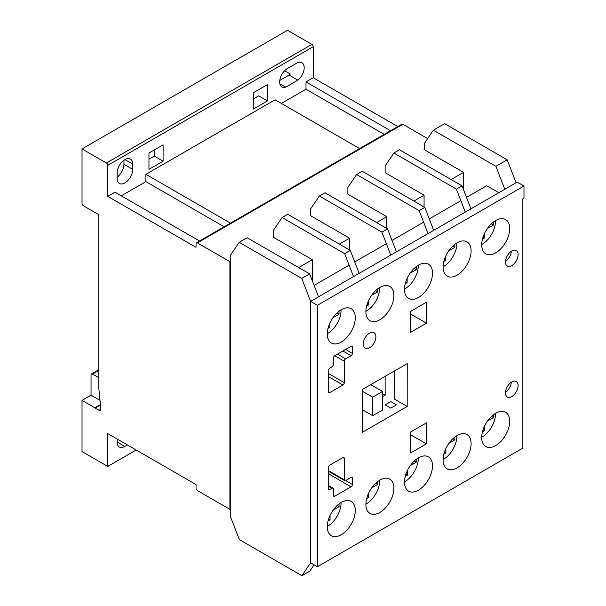 <?xml version="1.0" encoding="UTF-8"?>
<svg xmlns="http://www.w3.org/2000/svg" width="606" height="606" viewBox="0 0 606 606"><rect width="100%" height="100%" fill="white"/><g stroke="black" fill="none" stroke-linecap="round" stroke-linejoin="round"><path stroke-width="0.91" d="M495.708 445.577A19.793 11.431 120 0 0 508.639 428.131A19.793 11.431 120 0 0 505.609 412.269A19.793 11.431 120 0 0 495.708 413.254A19.793 11.431 120 0 0 482.777 430.692A19.793 11.431 120 0 0 485.807 446.561A19.793 11.431 120 0 0 495.708 445.577M457.098 275.162A19.793 11.431 120 0 0 470.036 257.717A19.793 11.431 120 0 0 466.999 241.847A19.793 11.431 120 0 0 457.098 242.832A19.793 11.431 120 0 0 444.168 260.277A19.793 11.431 120 0 0 447.205 276.139A19.793 11.431 120 0 0 457.098 275.162M418.496 490.156A19.793 11.431 120 0 0 431.427 472.71A19.793 11.431 120 0 0 428.389 456.848A19.793 11.431 120 0 0 418.496 457.833A19.793 11.431 120 0 0 405.558 475.278A19.793 11.431 120 0 0 408.595 491.14A19.793 11.431 120 0 0 418.496 490.156M379.886 512.449A19.793 11.431 120 0 0 392.817 495.004A19.793 11.431 120 0 0 389.787 479.141A19.793 11.431 120 0 0 379.886 480.119A19.793 11.431 120 0 0 366.956 497.564A19.793 11.431 120 0 0 369.986 513.426A19.793 11.431 120 0 0 379.886 512.449M341.276 342.026A19.793 11.431 120 0 0 354.215 324.581A19.793 11.431 120 0 0 351.177 308.719A19.793 11.431 120 0 0 341.276 309.704A19.793 11.431 120 0 0 328.346 327.149A19.793 11.431 120 0 0 331.384 343.011A19.793 11.431 120 0 0 341.276 342.026M341.276 534.734A19.793 11.431 120 0 0 354.215 517.297A19.793 11.431 120 0 0 351.177 501.427A19.793 11.431 120 0 0 341.276 502.412A19.793 11.431 120 0 0 328.346 519.857A19.793 11.431 120 0 0 331.384 535.719A19.793 11.431 120 0 0 341.276 534.734M457.098 467.87A19.793 11.431 120 0 0 470.036 450.425A19.793 11.431 120 0 0 466.999 434.563A19.793 11.431 120 0 0 457.098 435.54A19.793 11.431 120 0 0 444.168 452.985A19.793 11.431 120 0 0 447.205 468.847A19.793 11.431 120 0 0 457.098 467.87M369.554 347.73A8.938 5.159 120 0 0 375.394 339.852A8.938 5.159 120 0 0 374.023 332.686A8.938 5.159 120 0 0 369.554 333.133A8.938 5.159 120 0 0 363.714 341.011A8.938 5.159 120 0 0 365.077 348.177A8.938 5.159 120 0 0 369.554 347.73M511.79 265.61A8.938 5.159 120 0 0 517.63 257.732A8.938 5.159 120 0 0 516.259 250.566A8.938 5.159 120 0 0 511.79 251.013A8.938 5.159 120 0 0 505.949 258.891A8.938 5.159 120 0 0 507.32 266.049A8.938 5.159 120 0 0 511.79 265.61M511.32 251.301A8.938 5.159 -60 0 1 505.487 261.406M379.886 319.741A19.793 11.431 120 0 0 392.817 302.296A19.793 11.431 120 0 0 389.787 286.433A19.793 11.431 120 0 0 379.886 287.411A19.793 11.431 120 0 0 366.956 304.856A19.793 11.431 120 0 0 369.986 320.718A19.793 11.431 120 0 0 379.886 319.741M418.496 297.448A19.793 11.431 120 0 0 431.427 280.002A19.793 11.431 120 0 0 428.389 264.14A19.793 11.431 120 0 0 418.496 265.117A19.793 11.431 120 0 0 405.558 282.563A19.793 11.431 120 0 0 408.595 298.432A19.793 11.431 120 0 0 418.496 297.448M495.708 252.869A19.793 11.431 120 0 0 508.639 235.423A19.793 11.431 120 0 0 505.609 219.561A19.793 11.431 120 0 0 495.708 220.539A19.793 11.431 120 0 0 482.777 237.984A19.793 11.431 120 0 0 485.807 253.846A19.793 11.431 120 0 0 495.708 252.869M511.79 396.544A8.938 5.159 120 0 0 517.63 388.666A8.938 5.159 120 0 0 516.259 381.5A8.938 5.159 120 0 0 511.79 381.939A8.938 5.159 120 0 0 505.949 389.817A8.938 5.159 120 0 0 507.32 396.983A8.938 5.159 120 0 0 511.79 396.544M511.32 382.234A8.938 5.159 -60 0 1 505.487 392.34M466.506 197.405L486.724 185.731L498.829 192.723M522.849 198.768L523.978 198.117L523.978 186.019L317.392 305.288L317.392 566.731L522.849 448.107L522.849 198.768M460.863 200.669L429.253 218.917M423.609 222.175L391.999 240.423M386.355 243.68L354.745 261.928M349.101 265.193L314.105 285.396M523.978 186.019L517.206 182.111L310.62 301.379L310.62 562.815L310.62 301.379L301.75 278.419L309.651 273.859L247.112 237.749L239.211 242.309L230.469 255.194L230.469 516.63L239.34 539.59L301.879 575.7L309.787 571.14L314.075 564.815M317.392 566.731L310.62 562.815L301.879 575.7M317.392 305.288L310.62 301.379L318.521 296.819L309.651 273.859M329.846 465.105A1.916 1.106 120 0 0 328.49 467.453L328.49 488.807A1.916 1.106 120 0 0 328.884 489.686A1.916 1.106 120 0 0 329.846 489.595L332.073 488.307A1.916 1.106 -60 0 1 333.027 488.216A1.916 1.106 -60 0 1 333.421 489.095L333.421 495.428A1.916 1.106 120 0 0 333.823 496.306A1.916 1.106 120 0 0 334.777 496.216L351.048 486.823A1.916 1.106 120 0 0 352.404 484.474L352.412 478.217A1.916 1.106 120 0 0 352.01 477.339A1.916 1.106 120 0 0 351.056 477.43L345.625 480.566A1.916 1.106 -60 0 1 344.67 480.656A1.916 1.106 -60 0 1 344.269 479.785L344.269 458.341A1.916 1.106 120 0 0 343.875 457.462A1.916 1.106 120 0 0 342.913 457.56L329.846 465.105M410.633 311.386L410.656 332.346L426.465 323.195L426.442 302.235L410.633 311.386M426.442 443.872L426.465 422.882L410.656 431.98L410.633 452.97L426.442 443.872L410.656 434.752M362.426 432.245L407.179 406.474L407.224 363.638L362.479 389.416L362.426 432.245M333.421 364.418A1.916 1.106 -60 0 1 332.073 366.766L329.846 368.047A1.916 1.106 120 0 0 328.49 370.395L328.49 391.756A1.916 1.106 120 0 0 328.884 392.635A1.916 1.106 120 0 0 329.846 392.536L342.913 384.992A1.916 1.106 120 0 0 344.269 382.644L344.269 361.199A1.916 1.106 -60 0 1 345.625 358.858L351.056 355.722A1.916 1.106 120 0 0 352.412 353.374L352.404 347.117A1.916 1.106 120 0 0 352.003 346.246A1.916 1.106 120 0 0 351.048 346.337L334.777 355.73A1.916 1.106 120 0 0 333.421 358.078L333.421 364.418M394.764 370.819L394.764 399.309L407.179 406.474M410.641 314.06L426.465 323.195M481.709 437.221A18.831 10.87 120 0 0 482.164 436.971A18.831 10.87 120 0 0 495.473 413.39M487.497 421.072L493.473 417.557L493.451 414.769M482.459 431.851L484.497 430.646L484.467 426.276M491.504 416.42L493.473 417.557M483.05 429.813L484.497 430.646M404.497 481.8A18.831 10.87 120 0 0 404.944 481.55A18.831 10.87 120 0 0 418.254 457.969M410.277 465.65L416.254 462.136L416.231 459.348M405.247 476.43L407.285 475.233L407.247 470.854M414.292 461.007L416.254 462.136M405.838 474.392L407.285 475.233M365.888 504.094A18.831 10.87 120 0 0 366.342 503.836A18.831 10.87 120 0 0 379.651 480.263M371.675 487.936L377.644 484.429L377.629 481.634M366.638 498.715L368.675 497.518L368.645 493.148M375.682 483.293L377.644 484.429M367.228 496.685L368.675 497.518M327.285 526.379A18.831 10.87 120 0 0 327.732 526.129A18.831 10.87 120 0 0 341.042 502.548M333.065 510.229L339.042 506.714L339.019 503.927M328.028 521.008L330.065 519.812L330.035 515.433M337.072 505.586L339.042 506.714M328.626 518.971L330.065 519.812M443.107 459.507A18.831 10.87 120 0 0 443.554 459.257A18.831 10.87 120 0 0 456.863 435.684M448.887 443.357L454.864 439.85L454.841 437.055M443.85 454.136L445.895 452.94L445.857 448.569M452.902 438.714L454.864 439.85M444.448 452.106L445.895 452.94M443.107 266.799A18.831 10.87 120 0 0 443.554 266.549A18.831 10.87 120 0 0 456.863 242.968M448.766 250.823L454.826 247.392L454.848 244.347M443.85 261.436L445.736 260.368L445.766 256.058M452.72 246.172L454.826 247.392M444.38 259.588L445.736 260.368M327.285 333.671A18.831 10.87 120 0 0 327.732 333.421A18.831 10.87 120 0 0 341.042 309.84M332.936 317.695L339.004 314.256L339.027 311.211M328.028 328.308L329.914 327.24L329.944 322.922M336.898 313.044L339.004 314.256M328.558 326.46L329.914 327.24M365.888 311.378A18.831 10.87 120 0 0 366.342 311.128A18.831 10.87 120 0 0 379.651 287.555M371.546 295.41L377.606 291.971L377.629 288.926M366.638 306.015L368.516 304.947L368.554 300.637M375.5 290.751L377.606 291.971M367.168 304.167L368.516 304.947M404.497 289.092A18.831 10.87 120 0 0 404.944 288.842A18.831 10.87 120 0 0 418.254 265.261M410.156 273.117L416.216 269.678L416.239 266.632M405.24 283.722L407.126 282.654L407.156 278.343M414.11 268.466L416.216 269.678M405.778 281.873L407.126 282.654M481.709 244.513A18.831 10.87 120 0 0 482.164 244.263A18.831 10.87 120 0 0 495.473 220.682M487.368 228.538L493.428 225.099L493.451 222.054M482.459 239.143L484.338 238.075L484.376 233.764M491.33 223.887L493.428 225.099M482.99 237.294L484.338 238.075M372.698 415.686L372.698 397.157L382.545 391.468L382.545 410.004L372.698 415.686L362.456 409.777M372.698 397.157L362.471 391.256M382.545 391.468L370.736 384.659M117.102 173.18A11.067 6.386 -60 0 1 124.927 159.628A11.067 6.386 -60 0 1 130.464 159.083A11.067 6.386 -60 0 1 132.752 164.143L132.752 169.362A11.067 6.386 -60 0 1 127.919 180.49A11.067 6.386 -60 0 1 119.397 183.459A11.067 6.386 -60 0 1 117.102 178.391L117.102 173.18M99.998 400.331L91.051 395.173L91.051 374.864A1.916 1.106 60 0 1 91.453 373.985A1.916 1.106 60 0 1 92.407 374.084L98.778 377.591M98.634 377.674L98.778 378.121M253.361 109.072L253.361 92.748L267.496 84.59L267.496 100.914L253.361 109.072M253.361 98.907L258.694 95.831L267.496 100.914M495.913 166.317L507.207 159.802L516.077 182.762L504.79 189.277L495.913 166.317L433.373 130.207L424.639 143.092L424.639 149.887L424.071 149.561L424.639 149.235M463.582 189.845L463.582 172.377L424.639 149.887M507.358 457.053L496.072 463.567M390.772 408.111L396.415 404.861L390.772 401.604L385.128 404.853L390.772 408.111M463.582 172.377L451.129 179.565M427.677 138.607L402.846 124.275A1.916 1.106 -120 0 0 401.892 124.177L196.435 242.801A1.916 1.106 -120 0 0 196.041 243.673L196.041 247.324L107.762 196.359L107.762 165.34A1.916 1.106 -120 0 0 106.406 162.999L82.022 148.917L82.022 203.283A2.03 1.174 -120 0 0 83.295 205.699L98.778 214.638L98.778 387.901L100.801 408.512A2.689 1.553 60 0 1 100.323 410.413A2.689 1.553 60 0 1 98.975 410.277L95.15 408.065L100.46 405.005M91.051 395.173L82.022 400.384L82.022 451.553L107.762 466.415L107.762 433.601L196.049 484.573L196.049 488.224A1.916 1.106 -120 0 0 197.405 490.572L229.909 509.335L229.909 261.663L197.389 242.892A1.916 1.106 -120 0 0 196.435 242.801M229.909 261.663L230.469 261.337M282.108 217.546L287.752 214.289L350.291 250.392L359.161 273.351L353.518 276.616L344.647 253.649L282.108 217.546L273.367 230.431L273.367 237.226L312.31 259.709L298.728 267.549M319.354 196.041L325.005 192.776L387.545 228.886L396.415 251.846L390.772 255.103L381.901 232.143L319.354 196.041L310.62 208.918L310.62 215.713L349.564 238.203L339.368 244.089M356.608 174.528L362.252 171.271L424.798 207.381L433.669 230.341L428.025 233.598L419.147 210.638L356.608 174.528L347.874 187.413L347.874 194.208L386.817 216.69L376.621 222.584M393.862 153.023L399.505 149.765L462.045 185.868L470.923 208.835L465.279 212.092L456.401 189.133L393.862 153.023L385.128 165.908L385.128 172.702L424.071 195.185L413.875 201.071M229.909 509.335L230.469 509.01M424.071 195.185L424.071 206.964M386.817 216.69L386.817 228.47M349.564 238.203L349.564 249.975M507.207 159.802L444.66 123.692L433.373 130.207M312.31 259.709L312.31 280.752M301.75 278.419L239.211 242.309M344.799 550.907L350.442 547.65M350.291 250.392L344.647 253.649M107.762 466.415L136.183 450.008M127.419 444.948L124.836 446.448A10.953 6.325 -60 0 1 119.359 446.986A10.953 6.325 -60 0 1 117.428 439.176M82.022 148.917L287.479 30.3L311.863 44.374A1.916 1.106 -120 0 1 313.219 46.723L313.219 77.742L305.992 81.908L305.992 89.211L281.381 103.421M296.44 63.304A10.953 6.325 -60 0 1 301.917 62.766A10.953 6.325 -60 0 1 303.848 70.576A10.953 6.325 -60 0 1 297.932 80.159L285.729 87.158A10.953 6.325 -60 0 1 281.934 86.946A10.953 6.325 -60 0 1 280.252 78.174A10.953 6.325 -60 0 1 287.411 68.516L296.44 63.304M107.762 196.359L114.989 192.185L199.541 241.006M224.152 226.795L145.917 181.626L121.306 195.836M145.917 181.626L145.917 174.331L275.063 99.77L359.616 148.584M148.962 169.347L148.962 153.023L163.097 144.864L163.097 161.188L148.962 169.347M390.544 130.729L305.992 81.908M397.771 126.556L313.219 77.742M95.15 408.065A3.477 2.007 60 0 1 94.824 407.777L82.022 400.384M100.414 404.55L94.824 407.777M230.469 223.144L145.917 174.331M384.227 134.38L305.992 89.211M279.76 80.447L289.13 75.076L297.932 80.159M289.13 75.076A10.953 6.325 120 0 0 290.297 74.023L284.615 70.735M279.851 83.764L285.729 87.158M117.102 177.187A11.067 6.386 120 0 0 123.95 164.279L123.95 160.264M148.962 159.181L154.295 156.106L154.295 149.947M154.295 156.106L163.097 161.188M382.015 529.417L387.696 526.137M382.545 396.741L385.128 395.248L382.545 393.756M385.128 395.248L385.128 376.371M387.545 228.886L381.901 232.143M419.307 507.889L424.95 504.631M424.798 207.381L419.147 210.638M462.181 483.149L456.56 486.383M462.045 185.868L456.401 189.133M351.048 346.337L352.404 347.117M345.64 349.465L352.412 353.374M342.928 351.025L351.056 355.722M337.497 354.162L345.625 358.858M334.785 355.73L344.269 361.199M328.49 373.531L344.269 382.644M328.49 376.659L342.913 384.992M328.49 391.756L329.846 392.536M342.913 457.56L344.269 458.341M328.49 470.673L344.269 479.785M351.056 477.43L352.412 478.217M345.625 480.566L352.404 484.474M328.49 473.794L351.048 486.823M333.421 495.428L334.777 496.216M328.49 486.239L332.073 488.307M328.49 488.815L329.846 489.595M92.407 374.084L98.778 370.402M197.389 242.892L402.846 124.275M107.762 165.34L313.219 46.723M98.975 410.277L100.876 409.179M106.406 162.999L311.863 44.374M124.927 159.628L132.752 164.143M123.95 164.279L132.752 169.362M117.087 441.971L124.836 446.448M328.49 471.317L344.67 480.656M328.49 485.595L333.027 488.216M91.453 373.985L98.778 369.751"/></g></svg>
